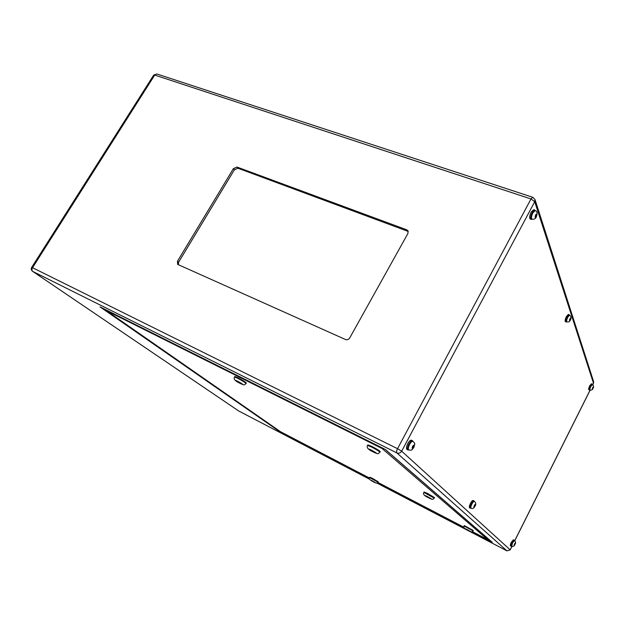 <?xml version="1.0" encoding="UTF-8"?>
<svg xmlns="http://www.w3.org/2000/svg" width="625" height="625" viewBox="0 0 625 625"><rect width="100%" height="100%" fill="white"/><g stroke="black" fill="none" stroke-linecap="round" stroke-linejoin="round"><path stroke-width="0.94" d="M567.312 316.992C566.172 319.469 565.867 321.039 566.391 321.703L566.867 321.891C566.352 321.219 566.656 319.656 567.789 317.18L569.617 315.188L569.133 315L567.312 316.992M535.164 210.609L534.602 210.422L532.297 212.594C530.805 215.891 530.508 218.039 531.422 219.039L531.453 219.047M408.992 444.125C407.625 446.977 407.367 448.812 408.211 449.648L408.789 449.93C407.945 449.102 408.211 447.258 409.57 444.414C410.867 442.148 411.984 441.133 412.922 441.359L412.336 441.078C411.398 440.852 410.281 441.867 408.992 444.125M471.438 503.805C470.391 506.016 470.109 507.406 470.602 507.961L471.078 508.203C470.586 507.648 470.867 506.258 471.914 504.047C472.922 502.195 473.734 501.32 474.352 501.43L473.875 501.188C473.266 501.078 472.453 501.953 471.438 503.805M512.109 542.68L511.305 546.008L511.703 546.211L512.508 542.883L514.406 540.602L514.008 540.398L512.109 542.68M590.5 386.148C589.594 388.133 589.297 389.367 589.625 389.844L590.031 390.016C589.703 389.531 589.992 388.305 590.906 386.32L592.406 384.508L592 384.336L590.5 386.148M412.984 441.391L412.516 440.711C411.5 440.461 410.281 441.57 408.875 444.023C407.398 447.109 407.117 449.109 408.031 450.008L408.859 449.961M412.516 440.711L411.469 440.203C410.453 439.953 409.234 441.055 407.828 443.508C406.352 446.594 406.07 448.594 406.984 449.5L408.031 450.008M532.234 212.414C530.609 215.984 530.297 218.32 531.289 219.406L532.047 219.25C531.102 218.234 531.391 216.086 532.891 212.797L535.188 210.617L534.734 210.055L532.234 212.414M534.703 210.039L533.672 209.695L531.172 212.055C529.547 215.625 529.227 217.961 530.227 219.047L530.258 219.055M569.516 315.148L569.25 314.719L567.273 316.875C566.039 319.562 565.703 321.266 566.273 321.984L566.781 321.852M569.242 314.711L568.391 314.383L566.406 316.547C565.172 319.227 564.844 320.93 565.406 321.656L565.422 321.656M474.273 501.391L474.016 500.898C473.352 500.781 472.469 501.727 471.367 503.742C470.234 506.141 469.93 507.648 470.461 508.258L471 508.164M474.016 500.898L473.164 500.469C472.492 500.352 471.609 501.297 470.516 503.305C469.375 505.711 469.078 507.211 469.609 507.82L470.461 508.258M514.281 540.531L512.062 542.633C511.141 544.594 510.852 545.805 511.188 546.25L511.578 546.148M514.125 540.156L513.398 539.781L511.344 542.258C510.422 544.227 510.133 545.43 510.469 545.875L511.188 546.25M592.266 384.445L590.477 386.07C589.484 388.219 589.172 389.562 589.523 390.078L589.898 389.953M592.102 384.102L591.375 383.805L589.742 385.766C588.758 387.922 588.445 389.258 588.797 389.781L589.523 390.078M239.359 382.562L238.57 382.07L239.359 382.562M373.102 481.477L372.594 481.172L373.102 481.477M378.133 481.766L372.539 478.398L369.844 477.203L369.641 477.578L377.93 482.141L378.133 481.758M246.078 383.539C244.164 384.898 244.859 385.57 240.992 383.758C235.359 381.297 233.203 379.055 234.516 377.016L237.453 378.156C242.344 380.734 245.219 382.531 246.078 383.539L246.375 383.016C245.516 382 242.641 380.211 237.75 377.633L234.82 376.492L234.523 377.008M467.812 530.164L467.305 529.859L467.812 530.164M428.211 497.305L427.602 496.93L428.211 497.305M372.719 451.25L371.953 450.781L372.719 451.25M473.062 530.883L473.273 530.477L464.258 525.594L464.047 526L473.062 530.883C471.977 532.219 470.43 532.148 468.438 530.672C464.719 529.125 463.25 527.57 464.047 526.008M434.289 498.117L434.531 497.648L427.82 493.555L424.109 491.992L423.867 492.461L434.289 498.117C432.203 499.539 433.266 500.023 429.063 498.008C424.438 496.016 422.703 494.172 423.859 492.461M380.234 451.664L380.242 451.656C379.578 450.75 376.797 449.016 371.883 446.445L367.852 444.875L367.547 445.43L371.57 447.016C376.484 449.586 379.273 451.32 379.938 452.219C377.688 453.586 379.32 454.727 373.961 452.273C368.414 449.898 366.273 447.617 367.547 445.438M233.383 168.625L177.469 261.227L177.648 264.383L345.523 339.531C347.227 340.078 348.633 339.531 349.742 337.906L407.93 233.484L407.984 230.82L406.742 229.805L237.008 167.055L233.383 168.625L234.375 169.812L178.609 262.234L178.344 264.781M408.25 231.453L238 168.242L234.375 169.812M100.555 307.148L385.141 449.367M279.578 431.07L279.07 431.211L99.984 306.867M385.391 449.492L492.219 542.242L385.164 449.398M383.086 448.359L382.086 448.516L106.484 310.672L105.125 309.445M106.484 310.672L280.375 431.617M489.492 539.945L487.758 539.641L382.086 448.516M371.805 450.492L374.539 452.227L371.805 450.492M426.398 496.25L429.758 498.133L426.398 496.25M466.281 529.273L469.148 530.883L466.281 529.273M237.188 381.297L241.008 383.445L237.188 381.297M372.094 480.977L374.32 482.141L372.148 480.867M593.203 387.734L593.352 386.898L592.992 387.094L592.32 388.961L593.203 387.734L592.758 387.555M514.75 543.508L514.109 545.336L515.125 543.859L515.211 543.133L514.75 543.508M474.68 504.852L473.938 507.102L475.227 505.383L475.297 504.453L474.68 504.852M413.188 445.539L412.312 448.445L413.188 448.039L414.062 446.383L414.07 445.133L413.188 445.539M536.133 214.25L535.18 217.234L535.82 217.211L536.609 215.711L536.773 214.234L536.133 214.25M570.328 318.203L569.539 320.5L570.633 319.133L570.797 318.055L570.328 318.203M569.977 318.883L570.633 319.133M569.586 320.195L570.008 320.352M535.547 215.352L536.609 215.711M535.203 217.008L535.82 217.211M413.016 445.867L414.062 446.383M412.312 447.602L413.188 448.039M474.578 505.055L475.227 505.383M473.984 506.414L474.547 506.703M514.688 543.641L515.125 543.859M514.18 544.758L514.57 544.961M592.711 387.539C592.094 389.203 592.18 389.469 592.969 388.32C593.586 386.656 593.492 386.398 592.711 387.539M569.977 318.711C569.25 320.758 569.375 321.133 570.352 319.844C571.078 317.805 570.953 317.422 569.977 318.711M535.68 214.836C534.789 217.477 534.984 218.07 536.266 216.625C537.156 213.992 536.961 213.398 535.68 214.836M412.648 446.273C411.812 448.867 412.172 449.211 413.727 447.305C414.562 444.711 414.203 444.367 412.648 446.273M474.281 505.461C473.586 507.469 473.805 507.688 474.953 506.102C475.648 504.086 475.43 503.875 474.281 505.461M514.438 544.016C513.836 545.664 513.992 545.805 514.891 544.453C515.484 542.812 515.336 542.664 514.438 544.016M240.898 383.703C243.828 384.891 242.625 384 237.281 381.031C234.383 379.852 235.586 380.742 240.898 383.703M373.883 482.055C376.461 483.266 375.844 482.812 372.047 480.703C369.484 479.5 370.094 479.953 373.883 482.055M373.891 452.227C377.742 453.867 376.82 453.109 371.141 449.945C367.32 448.32 368.234 449.078 373.891 452.227M429.023 497.977C432.484 499.555 431.852 499.031 427.117 496.398C423.68 494.828 424.312 495.352 429.023 497.977M468.406 530.656C471.523 532.141 471.062 531.75 467.016 529.5C463.906 528.023 464.375 528.414 468.406 530.656M592.789 384.719L593.516 383.273L534.727 201.695L531.008 198.945L154.719 75.07L32.531 267.711L397.531 448.695L531.008 198.945L532.781 197.289L534.969 199.492L534.727 201.695L401.672 451.18L510.156 549.828L511.914 546.312M492.219 542.242L472.086 531.758M463.961 527.523L377.625 482.547M369.438 478.281L279.07 431.211M507.039 550.898L376.82 483L506.977 550.859L396.836 452.898L32.766 271.438L238.695 410.977L369.641 479.258L238.805 411.031M514.688 540.773L590.125 390.047M510.125 549.883L506.977 550.859L510.195 549.883L511.977 546.328M532.758 197.281L156.914 73.992L153.703 75.094L31.688 267.391L32.531 267.711C31.68 269.297 31.758 270.539 32.766 271.438L238.414 410.781M396.836 452.898C396.305 452.141 396.531 450.734 397.531 448.695L401.672 451.18C400.43 453.07 398.82 453.641 396.836 452.898M593.398 383.5L593.641 381.727L534.969 199.492M280.5 431.703L369.469 478.039L280.461 431.687M377.789 482.367L463.875 527.203L377.781 482.367M472.367 531.625L487.758 539.641M238 168.242L237.008 167.055M407.445 230.969L406.742 229.805M178.609 262.234L177.469 261.227M590.031 390.016C591.477 390.359 592.453 389.836 592.969 388.43C593.93 386.969 593.742 385.664 592.406 384.508M566.867 321.891C568.633 322.188 569.797 321.57 570.352 320.031C571.555 318.18 571.305 316.57 569.617 315.188M531.422 219.039L532.016 219.242C534.25 219.398 535.664 218.656 536.266 217C537.617 213.242 537.258 211.109 535.188 210.617M408.789 449.93C412.344 450.328 411.117 450.57 413.836 447.477C415.156 442.484 415.266 444.039 412.922 441.359M471.078 508.203C472.664 508.984 473.969 508.312 475 506.18C476.242 504.344 476.023 502.758 474.352 501.43M511.703 546.211C513.164 546.781 514.234 546.211 514.922 544.5C515.961 542.906 515.789 541.602 514.406 540.602M531.289 219.406L530.227 219.047M566.273 321.984L565.406 321.656M369.641 477.586C368.289 478.453 369.719 479.953 373.914 482.078C377.609 484 376.734 482.797 377.93 482.141M379.938 452.219L380.242 451.656M156.914 73.992L153.703 75.094M31.68 267.398C30.914 268.906 31.211 270.219 32.586 271.336M592.844 384.758L593.641 381.727M514.742 540.812L590.18 390.07M385.258 449.445L100.258 307.016M280.43 431.672L106.18 310.477M487.875 539.703L472.359 531.625"/></g></svg>
